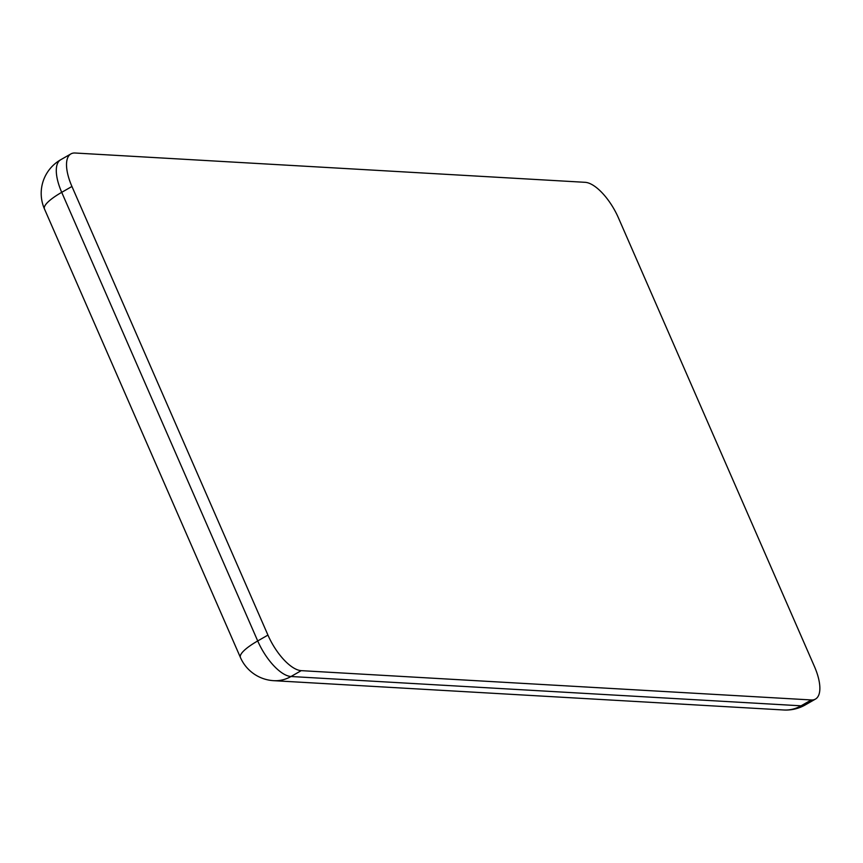 <?xml version="1.0" encoding="UTF-8"?>
<svg xmlns="http://www.w3.org/2000/svg" width="863" height="863" viewBox="0 0 863 863"><rect width="100%" height="100%" fill="white"/><g stroke="black" fill="none" stroke-linecap="round" stroke-linejoin="round"><path stroke-width="1.29" d="M267.94 635.092L71.942 186.473L61.715 192.33A38.738 15.814 -119.8 0 1 60.68 159.763A38.738 38.738 0 0 0 44.434 208.889A38.738 9.094 -23.6 0 1 61.715 192.33L257.713 640.95L267.94 635.092A38.738 15.814 60.2 0 0 301.23 670.648L291.004 676.506A38.738 15.814 -119.8 0 1 257.713 640.95A38.738 9.094 -23.6 0 0 240.432 657.509A38.738 38.738 0 0 0 273.711 680.68A38.738 34.175 -86.7 0 0 291.004 676.506L801.069 705.815L811.296 699.958L301.23 670.648M71.942 186.473A38.738 15.814 60.2 0 1 70.906 153.905A38.738 15.814 60.2 0 1 75.081 153.01L585.146 182.32A38.738 15.814 60.2 0 1 618.437 217.875L814.435 666.495A38.738 15.814 60.2 0 1 815.47 699.073L805.244 704.931A38.738 15.814 -119.8 0 1 801.069 705.815A38.738 34.175 -86.7 0 1 783.766 709.99A38.738 38.738 0 0 0 805.244 704.931M811.296 699.958A38.738 15.814 60.2 0 0 815.47 699.073M240.432 657.509L44.434 208.889M70.906 153.905L60.68 159.763M783.766 709.99L273.711 680.68"/></g></svg>
